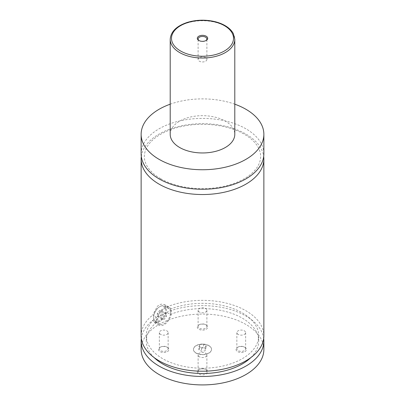 <?xml version="1.0" encoding="UTF-8"?>
<svg xmlns="http://www.w3.org/2000/svg" width="405" height="405" viewBox="0 0 405 405"><rect width="100%" height="100%" fill="white"/><g stroke="black" fill="none" stroke-linecap="round" stroke-linejoin="round"><path stroke-width="0.3" stroke-dasharray="2.02 1.52" d="M141.137 153.829A61.363 35.427 180 0 1 179.015 121.1A61.363 35.427 180 0 1 245.891 128.78A61.363 35.427 180 0 1 263.863 153.829M141.31 156.467A61.363 35.427 180 0 1 202.5 123.677A61.363 35.427 180 0 1 263.69 156.467M208.894 345.799A9.042 5.219 180 0 1 211.542 349.495A9.042 5.219 180 0 1 205.963 354.314A9.042 5.219 180 0 1 196.106 353.185A9.042 5.219 180 0 1 193.458 349.495A9.042 5.219 180 0 1 199.037 344.67A9.042 5.219 180 0 1 208.894 345.799M196.106 352.973A9.042 5.219 180 0 1 193.458 349.282A9.042 5.219 180 0 1 199.037 344.458A9.042 5.219 180 0 1 208.894 345.592A9.042 5.219 180 0 1 211.542 349.282A9.042 5.219 180 0 1 205.963 354.107A9.042 5.219 180 0 1 196.106 352.973M160.026 306.509L160.026 306.509A9.042 5.219 120 0 0 153.632 317.586A9.042 5.219 120 0 0 155.5 321.727A9.042 5.219 120 0 0 160.026 321.276A9.042 5.219 120 0 0 165.934 313.308A9.042 5.219 120 0 0 164.546 306.064A9.042 5.219 120 0 0 160.026 306.509L159.565 306.772A8.399 4.85 -60 0 1 165.503 310.205A8.399 4.85 -60 0 1 159.565 320.487A8.399 4.85 -60 0 1 153.632 317.059A8.399 4.85 -60 0 1 159.565 306.772L159.565 306.772M164.136 308.883A9.042 5.219 -60 0 1 168.657 308.438A9.042 5.219 -60 0 1 170.044 315.682A9.042 5.219 -60 0 1 164.136 323.651A9.042 5.219 -60 0 1 159.61 324.101A9.042 5.219 -60 0 1 158.228 316.852A9.042 5.219 -60 0 1 164.136 308.883M164.587 304.595L166.612 307.046L170.318 309.182L170.318 314.457L166.612 312.321C165.098 316.538 162.597 319.697 159.109 321.803L154.249 322.496L152.726 320.335L156.431 322.476L156.431 317.201L152.726 315.06L157.469 306.139L161.134 304.13L164.587 304.595L169.3 307.319A10.333 5.969 120 0 0 164.136 307.83A10.333 5.969 120 0 0 157.383 316.938A10.333 5.969 120 0 0 158.968 325.22A10.333 5.969 120 0 0 164.136 324.704A10.333 5.969 120 0 0 170.885 315.601A10.333 5.969 120 0 0 169.3 307.319M199.133 40.616A4.394 2.536 0 0 0 199.392 40.783A4.394 2.536 0 0 0 199.397 40.783A4.394 2.536 0 0 0 205.608 40.783A4.394 2.536 0 0 0 205.867 40.616M205.603 57.632A4.394 2.536 0 0 0 200.819 57.085A4.394 2.536 0 0 0 198.106 59.424A4.394 2.536 0 0 0 199.397 61.221A4.394 2.536 0 0 0 204.181 61.768A4.394 2.536 0 0 0 206.894 59.424A4.394 2.536 0 0 0 205.603 57.632M167.422 347.368L167.422 347.368A5.199 3.002 180 0 1 167.422 351.616A5.199 3.002 180 0 1 160.066 351.616A5.199 3.002 180 0 1 160.066 347.368A5.199 3.002 180 0 1 167.422 347.368L166.85 347.039A4.394 2.536 180 0 1 168.136 348.832A4.394 2.536 180 0 1 165.427 351.175A4.394 2.536 180 0 1 160.638 350.629A4.394 2.536 180 0 1 159.352 348.832A4.394 2.536 180 0 1 160.638 347.039A4.394 2.536 180 0 1 166.85 347.039M160.638 334.408A4.394 2.536 180 0 1 159.352 332.616A4.394 2.536 180 0 1 162.066 330.272A4.394 2.536 180 0 1 166.85 330.824A4.394 2.536 180 0 1 168.136 332.616A4.394 2.536 180 0 1 165.427 334.96A4.394 2.536 180 0 1 160.638 334.408M244.934 347.368L244.934 347.368A5.199 3.002 180 0 1 244.934 351.616A5.199 3.002 180 0 1 237.578 351.616A5.199 3.002 180 0 1 237.578 347.368A5.199 3.002 180 0 1 244.934 347.368L244.362 347.039A4.394 2.536 180 0 1 245.648 348.832A4.394 2.536 180 0 1 242.934 351.175A4.394 2.536 180 0 1 238.15 350.629A4.394 2.536 180 0 1 236.864 348.832A4.394 2.536 180 0 1 238.15 347.039A4.394 2.536 180 0 1 244.362 347.039M238.15 334.408A4.394 2.536 180 0 1 236.864 332.616A4.394 2.536 180 0 1 239.573 330.272A4.394 2.536 180 0 1 244.362 330.824A4.394 2.536 180 0 1 245.648 332.616A4.394 2.536 180 0 1 242.934 334.96A4.394 2.536 180 0 1 238.15 334.408M206.175 369.745L206.175 369.745A5.199 3.002 180 0 1 206.175 373.992A5.199 3.002 180 0 1 198.825 373.992A5.199 3.002 180 0 1 198.825 369.745A5.199 3.002 180 0 1 206.175 369.745L205.608 369.416A4.394 2.536 180 0 1 205.608 369.416A4.394 2.536 180 0 1 206.894 371.208A4.394 2.536 180 0 1 204.181 373.552A4.394 2.536 180 0 1 199.397 373A4.394 2.536 180 0 1 198.106 371.208A4.394 2.536 180 0 1 199.392 369.416A4.394 2.536 180 0 1 205.603 369.416M199.397 356.785A4.394 2.536 180 0 1 198.106 354.993A4.394 2.536 180 0 1 200.819 352.649A4.394 2.536 180 0 1 205.603 353.2A4.394 2.536 180 0 1 206.894 354.993A4.394 2.536 180 0 1 204.181 357.337A4.394 2.536 180 0 1 199.397 356.785M206.175 324.997L206.175 324.997A5.199 3.002 180 0 1 206.175 329.24A5.199 3.002 180 0 1 198.825 329.24A5.199 3.002 180 0 1 198.825 324.997A5.199 3.002 180 0 1 206.175 324.997L205.608 324.668A4.394 2.536 180 0 1 205.608 324.668A4.394 2.536 180 0 1 206.894 326.46A4.394 2.536 180 0 1 204.181 328.799A4.394 2.536 180 0 1 199.397 328.252A4.394 2.536 180 0 1 198.106 326.46A4.394 2.536 180 0 1 199.392 324.668A4.394 2.536 180 0 1 205.603 324.663M199.397 312.032A4.394 2.536 180 0 1 198.106 310.24A4.394 2.536 180 0 1 200.819 307.896A4.394 2.536 180 0 1 205.603 308.448A4.394 2.536 180 0 1 206.894 310.24A4.394 2.536 180 0 1 204.181 312.584A4.394 2.536 180 0 1 199.397 312.032M170.206 134.318A32.294 18.645 180 0 1 190.142 117.091A32.294 18.645 180 0 1 225.337 121.13A32.294 18.645 180 0 1 234.794 134.318M170.206 104.191A61.363 35.427 180 0 1 234.794 104.191M166.612 307.046A61.363 35.427 180 0 1 230.455 304.246A61.363 35.427 180 0 1 263.863 335.78M141.137 335.78A61.363 35.427 180 0 1 152.726 315.06M170.318 309.182A56.194 32.446 180 0 1 228.476 307.01A56.194 32.446 180 0 1 258.694 335.78A56.194 32.446 180 0 1 202.5 368.226A56.194 32.446 180 0 1 146.306 335.78A56.194 32.446 180 0 1 156.431 317.201M170.318 314.457A56.194 32.446 180 0 1 228.476 312.285A56.194 32.446 180 0 1 258.694 341.056A56.194 32.446 180 0 1 250.822 357.615M154.178 357.615A56.194 32.446 180 0 1 146.306 341.056A56.194 32.446 180 0 1 156.431 322.476M141.137 349.495A61.363 35.427 180 0 1 179.015 316.761A61.363 35.427 180 0 1 245.891 324.44A61.363 35.427 180 0 1 263.863 349.495M141.31 338.418A61.363 35.427 180 0 1 152.726 320.335M166.612 312.321A61.363 35.427 180 0 1 228.405 308.939A61.363 35.427 180 0 1 263.69 338.418M161.848 310.792L161.848 313.834L159.565 316.675L157.282 316.472L157.282 313.424L159.565 310.584L161.848 310.792L166.42 313.424L166.42 316.472L164.136 319.312L161.848 319.11L161.848 316.062L164.136 313.222L166.42 313.424M159.565 310.584L164.136 313.222M161.848 313.834L166.42 316.472M159.565 316.675L164.136 319.312M157.282 316.472L161.848 319.11M157.282 313.424L161.848 316.062M198.895 349.839L199.862 347.758L203.467 347.201L206.105 348.725L205.138 350.806L201.533 351.363L198.895 349.839L198.895 346.675L199.862 344.594L199.862 347.758M199.862 344.594L203.467 344.037L206.105 345.561L205.138 347.642L201.533 348.199L198.895 346.675M201.533 348.199L201.533 351.363M205.138 347.642L205.138 350.806M206.105 345.561L206.105 348.725M203.467 344.037L203.467 347.201M170.206 39.386A32.294 18.645 180 0 1 190.142 22.159A32.294 18.645 180 0 1 225.337 26.198A32.294 18.645 180 0 1 234.794 39.386M160.724 178.721C172.798 185.48 187.383 188.786 204.469 188.644C221.849 188.107 236.166 184.143 247.415 176.757C253.003 172.905 256.831 168.708 258.901 164.152C261.21 159.033 261.215 153.915 258.906 148.797C256.902 144.362 253.216 140.262 247.86 136.48C241.228 131.903 232.961 128.537 223.064 126.385C205.689 122.923 188.978 123.738 172.915 128.825C161.084 132.901 152.776 138.434 147.997 145.415C142.96 153.323 143.988 159.646 146.073 164.086C148.529 169.528 153.414 174.408 160.724 178.721M153.632 317.059L153.632 317.586M155.5 321.727L159.61 324.101M164.546 306.064L168.657 308.438M154.249 322.496L158.968 325.22M205.608 40.783L206.175 40.454M199.392 40.783L198.825 40.454M206.894 59.424L206.894 38.991M198.106 59.424L198.106 38.991M160.638 347.039L160.066 347.368M159.352 332.616L159.352 348.832M168.136 332.616L168.136 348.832M238.15 347.039L237.578 347.368M236.864 332.616L236.864 348.832M245.648 332.616L245.648 348.832M199.392 369.416L198.825 369.745M198.106 354.993L198.106 371.208M206.894 354.993L206.894 371.208M199.392 324.668L198.825 324.997M198.106 310.24L198.106 326.46M206.894 310.24L206.894 326.46M146.306 335.78L146.306 341.056M258.694 335.78L258.694 341.056"/><path stroke-width="0.61" d="M234.794 104.191A61.363 35.427 180 0 1 245.891 109.264A61.363 35.427 180 0 1 263.863 134.318L263.863 153.829A61.363 35.427 180 0 1 225.985 186.558A61.363 35.427 180 0 1 159.109 178.878A61.363 35.427 180 0 1 141.137 153.829L141.137 134.318A61.363 35.427 180 0 1 170.206 104.191M263.69 156.467A61.363 35.427 180 0 1 263.863 159.104A61.363 35.427 180 0 1 225.985 191.833A61.363 35.427 180 0 1 159.109 184.153A61.363 35.427 180 0 1 141.137 159.104A61.363 35.427 180 0 1 141.31 156.467M198.825 40.454A5.199 3.002 0 0 0 206.175 40.454A5.199 3.002 0 0 0 206.175 36.207A5.199 3.002 0 0 0 198.825 36.207A5.199 3.002 0 0 0 198.825 40.454L198.825 40.454M205.867 40.616A4.394 2.536 0 0 0 206.894 38.991A4.394 2.536 0 0 0 205.603 37.194A4.394 2.536 0 0 0 200.819 36.647A4.394 2.536 0 0 0 198.106 38.991A4.394 2.536 0 0 0 199.133 40.616M234.794 39.386L234.794 134.318A32.294 18.645 180 0 1 214.858 151.541A32.294 18.645 180 0 1 179.663 147.501A32.294 18.645 180 0 1 170.206 134.318L170.206 39.386A32.294 18.645 180 0 0 179.663 52.569A32.294 18.645 180 0 0 214.858 56.614A32.294 18.645 180 0 0 234.794 39.386L233.356 33.671C231.695 30.527 228.931 27.844 225.069 25.611C221.636 23.637 217.667 22.189 213.157 21.257C204.242 19.521 195.605 19.921 187.252 22.442C176.458 26.047 170.773 31.691 170.206 39.386M263.863 134.318A61.363 35.427 180 0 1 225.985 167.047A61.363 35.427 180 0 1 159.109 159.368A61.363 35.427 180 0 1 141.137 134.318M263.863 159.104L263.863 335.78A61.363 35.427 180 0 1 225.985 368.509A61.363 35.427 180 0 1 159.109 360.83A61.363 35.427 180 0 1 141.137 335.78L141.137 159.104M250.822 357.615A56.194 32.446 180 0 1 154.178 357.615M263.69 338.418A61.363 35.427 180 0 1 263.863 341.056L263.863 349.495A61.363 35.427 180 0 1 225.985 382.224A61.363 35.427 180 0 1 159.109 374.544A61.363 35.427 180 0 1 141.137 349.495L141.137 341.056A61.363 35.427 180 0 1 141.31 338.418M263.863 341.056A61.363 35.427 180 0 1 225.985 373.785A61.363 35.427 180 0 1 159.109 366.105A61.363 35.427 180 0 1 141.137 341.056M180.574 50.989A31.003 17.901 0 0 0 224.426 50.989A31.003 17.901 0 0 0 224.426 25.672A31.003 17.901 0 0 0 180.574 25.672A31.003 17.901 0 0 0 180.574 50.989"/></g></svg>
